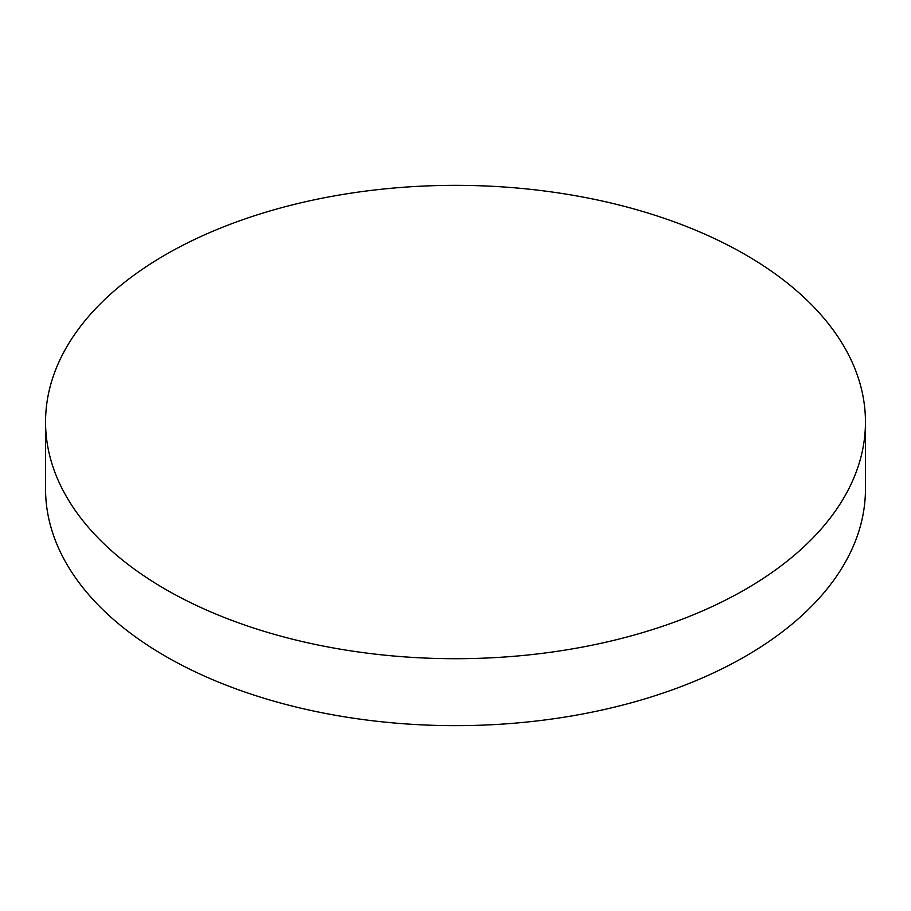 <?xml version="1.0" encoding="UTF-8"?>
<svg xmlns="http://www.w3.org/2000/svg" width="911" height="911" viewBox="0 0 911 911"><rect width="100%" height="100%" fill="white"/><g stroke="black" fill="none" stroke-linecap="round" stroke-linejoin="round"><path stroke-width="1.37" d="M165.62 589.383A409.95 236.678 0 0 0 612.386 640.695A409.95 236.678 0 0 0 865.45 422.032A409.95 236.678 0 0 0 745.38 254.67A409.95 236.678 0 0 0 298.614 203.358A409.95 236.678 0 0 0 45.55 422.032A409.95 236.678 0 0 0 165.62 589.383M45.55 422.032L45.55 488.968A409.95 236.678 0 0 0 165.62 656.33A409.95 236.678 0 0 0 612.386 707.642A409.95 236.678 0 0 0 865.45 488.968L865.45 422.032"/></g></svg>
